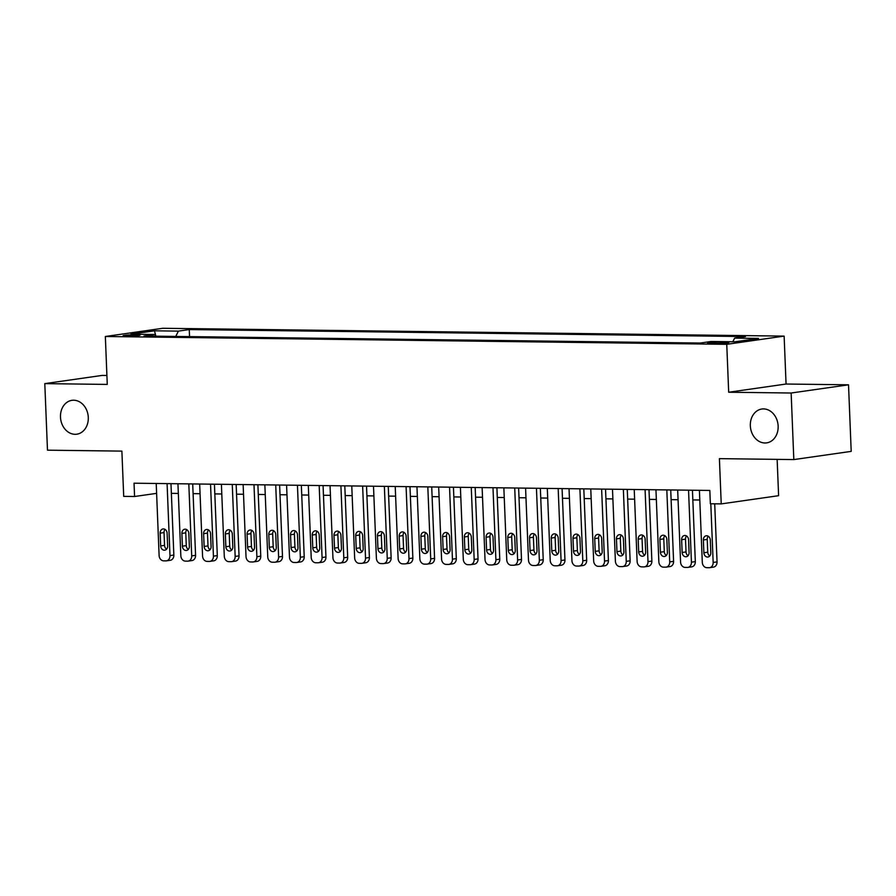 <?xml version="1.0" encoding="UTF-8"?>
<svg xmlns="http://www.w3.org/2000/svg" width="896" height="896" viewBox="0 0 896 896"><rect width="100%" height="100%" fill="white"/><g stroke="black" fill="none" stroke-linecap="round" stroke-linejoin="round"><path stroke-width="1.34" d="M88.29 417.435A17.102 13.854 81.9 0 1 76.81 434.19A17.102 13.854 81.9 0 1 60.48 417.088A17.102 13.854 81.9 0 1 71.96 400.333A17.102 13.854 81.9 0 1 88.29 417.435M778.142 426.115A17.102 13.854 81.9 0 1 766.662 442.87A17.102 13.854 81.9 0 1 750.333 425.768A17.102 13.854 81.9 0 1 761.824 409.024A17.102 13.854 81.9 0 1 778.142 426.115M126.605 336.157A8.546 0.627 -2.3 0 0 135.486 335.854A8.546 0.627 -2.3 0 0 140.101 335.104A8.546 0.627 -2.3 0 0 136.528 334.734A8.546 0.627 -2.3 0 0 127.646 335.048A8.546 0.627 -2.3 0 0 123.021 335.787A8.546 0.627 -2.3 0 0 126.605 336.157M106.904 375.48L102.178 375.413L44.8 383.622L47.477 450.184L121.89 451.114L123.704 496.373L134.568 496.507L156.61 493.36M784.134 336.112L162.725 328.283L105.347 336.493L726.757 344.322L784.134 336.112L786.061 384.026L728.683 392.235L791.146 393.019L848.523 384.81L786.061 384.026M848.523 384.81L851.2 451.371L793.822 459.581L719.41 458.64L721.224 503.899L778.602 495.69L777.146 459.368M791.146 393.019L793.822 459.581M721.224 503.899L710.36 503.765L709.822 490.448L134.042 483.202L134.568 496.507M725.413 342.171L720.63 342.115A8.277 0.605 -2.3 0 0 712.029 342.418A8.277 0.605 -2.3 0 0 707.549 343.134A8.277 0.605 -2.3 0 0 711.021 343.493L715.803 343.549A8.277 0.605 -2.3 0 0 724.405 343.258A8.277 0.605 -2.3 0 0 728.885 342.53A8.277 0.605 -2.3 0 0 725.413 342.171L725.446 343.168M155.994 336.19L154.84 334.488L143.987 336.034L700.213 343.045L711.066 341.488L734.966 341.79L758.542 338.419L734.642 338.117L745.494 336.56L189.269 329.56L178.405 331.117L175.739 336.437M154.84 334.488L130.939 334.186L154.504 330.814L178.405 331.117M728.683 392.235L726.757 344.322M44.8 383.622L107.262 384.418L105.347 336.493M171.371 493.349L178.326 493.438M193.099 493.629L200.054 493.718M214.827 493.898L221.782 493.987M236.555 494.178L243.51 494.267M258.283 494.446L265.238 494.536M280.011 494.726L286.966 494.805M301.739 494.995L308.694 495.085M323.467 495.264L330.422 495.354M345.195 495.544L352.15 495.634M366.923 495.813L373.878 495.902M388.651 496.093L395.606 496.171M410.379 496.362L417.334 496.451M432.107 496.642L439.062 496.72M453.835 496.91L460.79 497M475.563 497.179L482.518 497.269M497.291 497.459L504.246 497.549M519.019 497.728L525.974 497.818M540.736 498.008L547.702 498.086M562.464 498.277L569.43 498.366M584.192 498.546L591.158 498.635M605.92 498.826L612.886 498.915M627.648 499.094L634.614 499.184M649.376 499.374L656.342 499.464M671.104 499.643L678.07 499.733M692.832 499.923L699.798 500.002M732.816 341.757L734.642 338.117M189.549 336.616L189.269 329.56M154.504 330.814L155.77 335.866M710.808 503.765L713.16 562.442A5.342 4.323 -98.1 0 1 709.576 567.683A5.342 4.323 -98.1 0 1 709.038 567.717L706.866 567.683A5.342 4.323 -98.1 0 1 702.296 562.307L699.406 490.314M709.576 567.683L713.451 567.123A5.342 4.323 81.9 0 0 717.046 561.893L714.706 503.81M710.819 552.843A4.278 3.461 81.9 0 1 707.952 557.021A4.278 3.461 81.9 0 1 703.875 552.754L703.36 539.974A4.278 3.461 81.9 0 1 706.227 535.786A4.278 3.461 81.9 0 1 710.315 540.064L710.819 552.843M709.789 556.002A4.278 3.461 81.9 0 1 707.75 552.194L707.235 539.414A4.278 3.461 81.9 0 1 708.277 536.245M688.542 490.179L691.432 562.173A5.342 4.323 -98.1 0 1 687.848 567.403A5.342 4.323 -98.1 0 1 687.31 567.437L685.138 567.414A5.342 4.323 -98.1 0 1 680.568 562.038L677.678 490.045M687.848 567.403L691.723 566.854A5.342 4.323 81.9 0 0 695.318 561.613L692.451 490.235M689.102 552.563A4.278 3.461 81.9 0 1 686.224 556.752A4.278 3.461 81.9 0 1 682.147 552.474L681.632 539.694A4.278 3.461 81.9 0 1 684.499 535.506A4.278 3.461 81.9 0 1 688.587 539.784L689.102 552.563M688.061 555.733A4.278 3.461 81.9 0 1 686.022 551.925L685.507 539.146A4.278 3.461 81.9 0 1 686.549 535.976M666.814 489.91L669.715 561.904A5.342 4.323 -98.1 0 1 666.12 567.134A5.342 4.323 -98.1 0 1 665.582 567.168L663.41 567.146A5.342 4.323 -98.1 0 1 658.851 561.758L655.95 489.776M666.12 567.134L669.995 566.574A5.342 4.323 81.9 0 0 673.59 561.344L670.723 489.955M667.374 552.294A4.278 3.461 81.9 0 1 664.496 556.483A4.278 3.461 81.9 0 1 660.419 552.205L659.904 539.426A4.278 3.461 81.9 0 1 662.771 535.237A4.278 3.461 81.9 0 1 666.859 539.515L667.374 552.294M666.333 555.464A4.278 3.461 81.9 0 1 664.294 551.645L663.779 538.866A4.278 3.461 81.9 0 1 664.821 535.696M645.086 489.63L647.987 561.624A5.342 4.323 -98.1 0 1 644.392 566.866A5.342 4.323 -98.1 0 1 643.854 566.899L641.682 566.866A5.342 4.323 -98.1 0 1 637.123 561.49L634.222 489.496M644.392 566.866L648.267 566.306A5.342 4.323 81.9 0 0 651.862 561.075L648.995 489.686M645.646 552.014A4.278 3.461 81.9 0 1 642.768 556.203A4.278 3.461 81.9 0 1 638.691 551.925L638.176 539.146A4.278 3.461 81.9 0 1 641.043 534.968A4.278 3.461 81.9 0 1 645.131 539.235L645.646 552.014M644.605 555.184A4.278 3.461 81.9 0 1 642.566 551.376L642.051 538.597A4.278 3.461 81.9 0 1 643.093 535.427M623.358 489.362L626.259 561.355A5.342 4.323 -98.1 0 1 622.664 566.586A5.342 4.323 -98.1 0 1 622.126 566.619L619.954 566.597A5.342 4.323 -98.1 0 1 615.395 561.221L612.494 489.227M622.664 566.586L626.539 566.037A5.342 4.323 81.9 0 0 630.134 560.795L627.267 489.406M623.918 551.746A4.278 3.461 81.9 0 1 621.04 555.934A4.278 3.461 81.9 0 1 616.963 551.656L616.448 538.877A4.278 3.461 81.9 0 1 619.315 534.688A4.278 3.461 81.9 0 1 623.403 538.966L623.918 551.746M622.877 554.915A4.278 3.461 81.9 0 1 620.838 551.096L620.323 538.328A4.278 3.461 81.9 0 1 621.365 535.158M601.63 489.093L604.531 561.075A5.342 4.323 -98.1 0 1 600.936 566.317A5.342 4.323 -98.1 0 1 600.398 566.35L598.226 566.317A5.342 4.323 -98.1 0 1 593.667 560.941L590.766 488.947M600.936 566.317L604.811 565.757A5.342 4.323 81.9 0 0 608.406 560.526L605.539 489.138M602.19 551.466A4.278 3.461 81.9 0 1 599.312 555.654A4.278 3.461 81.9 0 1 595.235 551.387L594.72 538.608A4.278 3.461 81.9 0 1 597.587 534.419A4.278 3.461 81.9 0 1 601.675 538.686L602.19 551.466M601.149 554.635A4.278 3.461 81.9 0 1 599.11 550.827L598.595 538.048A4.278 3.461 81.9 0 1 599.637 534.878M579.902 488.813L582.803 560.806A5.342 4.323 -98.1 0 1 579.208 566.037A5.342 4.323 -98.1 0 1 578.67 566.07L576.498 566.048A5.342 4.323 -98.1 0 1 571.939 560.672L569.038 488.678M579.208 566.037L583.083 565.488A5.342 4.323 81.9 0 0 586.678 560.246L583.811 488.858M580.462 551.197A4.278 3.461 81.9 0 1 577.584 555.386A4.278 3.461 81.9 0 1 573.507 551.107L572.992 538.328A4.278 3.461 81.9 0 1 575.859 534.139A4.278 3.461 81.9 0 1 579.947 538.418L580.462 551.197M579.421 554.366A4.278 3.461 81.9 0 1 577.382 550.558L576.867 537.779A4.278 3.461 81.9 0 1 577.909 534.61M558.174 488.544L561.075 560.526A5.342 4.323 -98.1 0 1 557.48 565.768A5.342 4.323 -98.1 0 1 556.942 565.802L554.77 565.779A5.342 4.323 -98.1 0 1 550.211 560.392L547.31 488.398M557.48 565.768L561.355 565.208A5.342 4.323 81.9 0 0 564.95 559.978L562.083 488.589M558.734 550.928A4.278 3.461 81.9 0 1 555.856 555.106A4.278 3.461 81.9 0 1 551.779 550.838L551.264 538.059A4.278 3.461 81.9 0 1 554.131 533.87A4.278 3.461 81.9 0 1 558.219 538.149L558.734 550.928M557.693 554.086A4.278 3.461 81.9 0 1 555.654 550.278L555.139 537.499A4.278 3.461 81.9 0 1 556.181 534.33M536.446 488.264L539.347 560.258A5.342 4.323 -98.1 0 1 535.752 565.488A5.342 4.323 -98.1 0 1 535.214 565.533L533.042 565.499A5.342 4.323 -98.1 0 1 528.483 560.123L525.582 488.13M535.752 565.488L539.627 564.939A5.342 4.323 81.9 0 0 543.222 559.709L540.355 488.32M537.006 550.648A4.278 3.461 81.9 0 1 534.128 554.837A4.278 3.461 81.9 0 1 530.051 550.558L529.536 537.779A4.278 3.461 81.9 0 1 532.403 533.59A4.278 3.461 81.9 0 1 536.491 537.869L537.006 550.648M535.965 553.818A4.278 3.461 81.9 0 1 533.926 550.01L533.411 537.23A4.278 3.461 81.9 0 1 534.453 534.061M514.718 487.995L517.619 559.989A5.342 4.323 -98.1 0 1 514.024 565.219A5.342 4.323 -98.1 0 1 513.486 565.253L511.314 565.23A5.342 4.323 -98.1 0 1 506.755 559.843L503.854 487.861M514.024 565.219L517.899 564.659A5.342 4.323 81.9 0 0 521.494 559.429L518.627 488.04M515.278 550.379A4.278 3.461 81.9 0 1 512.4 554.568A4.278 3.461 81.9 0 1 508.323 550.29L507.808 537.51A4.278 3.461 81.9 0 1 510.675 533.322A4.278 3.461 81.9 0 1 514.763 537.6L515.278 550.379M514.237 553.549A4.278 3.461 81.9 0 1 512.198 549.73L511.683 536.95A4.278 3.461 81.9 0 1 512.725 533.792M492.99 487.715L495.891 559.709A5.342 4.323 -98.1 0 1 492.296 564.95A5.342 4.323 -98.1 0 1 491.758 564.984L489.586 564.95A5.342 4.323 -98.1 0 1 485.027 559.574L482.126 487.581M492.296 564.95L496.171 564.39A5.342 4.323 81.9 0 0 499.766 559.16L496.899 487.771M493.55 550.099A4.278 3.461 81.9 0 1 490.672 554.288A4.278 3.461 81.9 0 1 486.595 550.01L486.08 537.242A4.278 3.461 81.9 0 1 488.947 533.053A4.278 3.461 81.9 0 1 493.035 537.32L493.55 550.099M492.509 553.269A4.278 3.461 81.9 0 1 490.47 549.461L489.955 536.682A4.278 3.461 81.9 0 1 490.997 533.512M471.262 487.446L474.163 559.44A5.342 4.323 -98.1 0 1 470.568 564.67A5.342 4.323 -98.1 0 1 470.03 564.704L467.858 564.682A5.342 4.323 -98.1 0 1 463.299 559.306L460.41 487.312M470.568 564.67L474.443 564.122A5.342 4.323 81.9 0 0 478.038 558.88L475.171 487.491M471.822 549.83A4.278 3.461 81.9 0 1 468.944 554.019A4.278 3.461 81.9 0 1 464.867 549.741L464.352 536.962A4.278 3.461 81.9 0 1 467.219 532.773A4.278 3.461 81.9 0 1 471.307 537.051L471.822 549.83M470.781 553A4.278 3.461 81.9 0 1 468.742 549.192L468.227 536.413A4.278 3.461 81.9 0 1 469.269 533.243M449.546 487.178L452.435 559.16A5.342 4.323 -98.1 0 1 448.84 564.402A5.342 4.323 -98.1 0 1 448.302 564.435L446.13 564.402A5.342 4.323 -98.1 0 1 441.571 559.026L438.682 487.032M448.84 564.402L452.715 563.842A5.342 4.323 81.9 0 0 456.31 558.611L453.443 487.222M450.094 549.55A4.278 3.461 81.9 0 1 447.216 553.739A4.278 3.461 81.9 0 1 443.139 549.472L442.624 536.693A4.278 3.461 81.9 0 1 445.491 532.504A4.278 3.461 81.9 0 1 449.579 536.782L450.094 549.55M449.053 552.72A4.278 3.461 81.9 0 1 447.014 548.912L446.499 536.133A4.278 3.461 81.9 0 1 447.541 532.963M427.818 486.898L430.707 558.891A5.342 4.323 -98.1 0 1 427.112 564.122A5.342 4.323 -98.1 0 1 426.574 564.155L424.402 564.133A5.342 4.323 -98.1 0 1 419.843 558.757L416.954 486.763M427.112 564.122L430.987 563.573A5.342 4.323 81.9 0 0 434.582 558.331L431.715 486.954M428.366 549.282A4.278 3.461 81.9 0 1 425.488 553.47A4.278 3.461 81.9 0 1 421.411 549.192L420.896 536.413A4.278 3.461 81.9 0 1 423.763 532.224A4.278 3.461 81.9 0 1 427.851 536.502L428.366 549.282M427.325 552.451A4.278 3.461 81.9 0 1 425.286 548.643L424.771 535.864A4.278 3.461 81.9 0 1 425.813 532.694M406.09 486.629L408.979 558.611A5.342 4.323 -98.1 0 1 405.384 563.853A5.342 4.323 -98.1 0 1 404.846 563.886L402.674 563.864A5.342 4.323 -98.1 0 1 398.115 558.477L395.226 486.494M405.384 563.853L409.259 563.293A5.342 4.323 81.9 0 0 412.854 558.062L409.987 486.674M406.638 549.013A4.278 3.461 81.9 0 1 403.76 553.19A4.278 3.461 81.9 0 1 399.683 548.923L399.168 536.144A4.278 3.461 81.9 0 1 402.035 531.955A4.278 3.461 81.9 0 1 406.123 536.234L406.638 549.013M405.597 552.182A4.278 3.461 81.9 0 1 403.558 548.363L403.043 535.584A4.278 3.461 81.9 0 1 404.085 532.414M384.362 486.349L387.251 558.342A5.342 4.323 -98.1 0 1 383.656 563.573A5.342 4.323 -98.1 0 1 383.118 563.618L380.946 563.584A5.342 4.323 -98.1 0 1 376.387 558.208L373.498 486.214M383.656 563.573L387.531 563.024A5.342 4.323 81.9 0 0 391.126 557.794L388.259 486.405M384.91 548.733A4.278 3.461 81.9 0 1 382.032 552.922A4.278 3.461 81.9 0 1 377.955 548.643L377.44 535.864A4.278 3.461 81.9 0 1 380.307 531.686A4.278 3.461 81.9 0 1 384.395 535.954L384.91 548.733M383.869 551.902A4.278 3.461 81.9 0 1 381.83 548.094L381.315 535.315A4.278 3.461 81.9 0 1 382.357 532.146M362.634 486.08L365.523 558.074A5.342 4.323 -98.1 0 1 361.928 563.304A5.342 4.323 -98.1 0 1 361.39 563.338L359.218 563.315A5.342 4.323 -98.1 0 1 354.659 557.928L351.77 485.946M361.928 563.304L365.803 562.744A5.342 4.323 81.9 0 0 369.398 557.514L366.531 486.125M363.182 548.464A4.278 3.461 81.9 0 1 360.304 552.653A4.278 3.461 81.9 0 1 356.227 548.374L355.712 535.595A4.278 3.461 81.9 0 1 358.59 531.406A4.278 3.461 81.9 0 1 362.667 535.685L363.182 548.464M362.141 551.634A4.278 3.461 81.9 0 1 360.102 547.814L359.587 535.035A4.278 3.461 81.9 0 1 360.629 531.877M340.906 485.8L343.795 557.794A5.342 4.323 -98.1 0 1 340.2 563.035A5.342 4.323 -98.1 0 1 339.662 563.069L337.49 563.035A5.342 4.323 -98.1 0 1 332.931 557.659L330.042 485.666M340.2 563.035L344.075 562.475A5.342 4.323 81.9 0 0 347.67 557.245L344.803 485.856M341.454 548.184A4.278 3.461 81.9 0 1 338.576 552.373A4.278 3.461 81.9 0 1 334.499 548.106L333.984 535.326A4.278 3.461 81.9 0 1 336.862 531.138A4.278 3.461 81.9 0 1 340.939 535.405L341.454 548.184M340.413 551.354A4.278 3.461 81.9 0 1 338.374 547.546L337.859 534.766A4.278 3.461 81.9 0 1 338.901 531.597M319.178 485.531L322.067 557.525A5.342 4.323 -98.1 0 1 318.472 562.755A5.342 4.323 -98.1 0 1 317.934 562.789L315.762 562.766A5.342 4.323 -98.1 0 1 311.203 557.39L308.314 485.397M318.472 562.755L322.358 562.206A5.342 4.323 81.9 0 0 325.942 556.965L323.075 485.576M319.726 547.915A4.278 3.461 81.9 0 1 316.848 552.104A4.278 3.461 81.9 0 1 312.771 547.826L312.256 535.046A4.278 3.461 81.9 0 1 315.134 530.858A4.278 3.461 81.9 0 1 319.211 535.136L319.726 547.915M318.685 551.085A4.278 3.461 81.9 0 1 316.646 547.277L316.131 534.498A4.278 3.461 81.9 0 1 317.173 531.328M297.45 485.262L300.339 557.245A5.342 4.323 -98.1 0 1 296.744 562.486A5.342 4.323 -98.1 0 1 296.206 562.52L294.034 562.486A5.342 4.323 -98.1 0 1 289.475 557.11L286.586 485.117M296.744 562.486L300.63 561.926A5.342 4.323 81.9 0 0 304.214 556.696L301.347 485.307M297.998 547.635A4.278 3.461 81.9 0 1 295.12 551.824A4.278 3.461 81.9 0 1 291.043 547.557L290.528 534.778A4.278 3.461 81.9 0 1 293.406 530.589A4.278 3.461 81.9 0 1 297.483 534.867L297.998 547.635M296.957 550.805A4.278 3.461 81.9 0 1 294.918 546.997L294.403 534.218A4.278 3.461 81.9 0 1 295.445 531.048M275.722 484.982L278.611 556.976A5.342 4.323 -98.1 0 1 275.016 562.206A5.342 4.323 -98.1 0 1 274.478 562.24L272.306 562.218A5.342 4.323 -98.1 0 1 267.747 556.842L264.858 484.848M275.016 562.206L278.902 561.658A5.342 4.323 81.9 0 0 282.486 556.416L279.619 485.038M276.27 547.366A4.278 3.461 81.9 0 1 273.403 551.555A4.278 3.461 81.9 0 1 269.315 547.277L268.8 534.498A4.278 3.461 81.9 0 1 271.678 530.309A4.278 3.461 81.9 0 1 275.755 534.587L276.27 547.366M275.229 550.536A4.278 3.461 81.9 0 1 273.19 546.728L272.675 533.949A4.278 3.461 81.9 0 1 273.717 530.779M253.994 484.714L256.883 556.707A5.342 4.323 -98.1 0 1 253.288 561.938A5.342 4.323 -98.1 0 1 252.75 561.971L250.578 561.949A5.342 4.323 -98.1 0 1 246.019 556.562L243.13 484.579M253.288 561.938L257.174 561.378A5.342 4.323 81.9 0 0 260.758 556.147L257.891 484.758M254.542 547.098A4.278 3.461 81.9 0 1 251.675 551.286A4.278 3.461 81.9 0 1 247.587 547.008L247.072 534.229A4.278 3.461 81.9 0 1 249.95 530.04A4.278 3.461 81.9 0 1 254.027 534.318L254.542 547.098M253.501 550.267A4.278 3.461 81.9 0 1 251.462 546.448L250.947 533.669A4.278 3.461 81.9 0 1 251.989 530.499M232.266 484.434L235.155 556.427A5.342 4.323 -98.1 0 1 231.56 561.658A5.342 4.323 -98.1 0 1 231.022 561.702L228.85 561.669A5.342 4.323 -98.1 0 1 224.291 556.293L221.402 484.299M231.56 561.658L235.446 561.109A5.342 4.323 81.9 0 0 239.03 555.878L236.163 484.49M232.814 546.818A4.278 3.461 81.9 0 1 229.947 551.006A4.278 3.461 81.9 0 1 225.859 546.728L225.344 533.949A4.278 3.461 81.9 0 1 228.222 529.771A4.278 3.461 81.9 0 1 232.299 534.038L232.814 546.818M231.773 549.987A4.278 3.461 81.9 0 1 229.734 546.179L229.219 533.4A4.278 3.461 81.9 0 1 230.261 530.23M210.538 484.165L213.427 556.158A5.342 4.323 -98.1 0 1 209.832 561.389A5.342 4.323 -98.1 0 1 209.294 561.422L207.122 561.4A5.342 4.323 -98.1 0 1 202.563 556.013L199.674 484.03M209.832 561.389L213.718 560.84A5.342 4.323 81.9 0 0 217.302 555.598L214.435 484.21M211.086 546.549A4.278 3.461 81.9 0 1 208.219 550.738A4.278 3.461 81.9 0 1 204.131 546.459L203.616 533.68A4.278 3.461 81.9 0 1 206.494 529.491A4.278 3.461 81.9 0 1 210.571 533.77L211.086 546.549M210.045 549.718A4.278 3.461 81.9 0 1 208.006 545.899L207.491 533.131A4.278 3.461 81.9 0 1 208.533 529.962M188.81 483.885L191.699 555.878A5.342 4.323 -98.1 0 1 188.104 561.12A5.342 4.323 -98.1 0 1 187.566 561.154L185.394 561.12A5.342 4.323 -98.1 0 1 180.835 555.744L177.946 483.75M188.104 561.12L191.99 560.56A5.342 4.323 81.9 0 0 195.574 555.33L192.707 483.941M189.358 546.269A4.278 3.461 81.9 0 1 186.491 550.458A4.278 3.461 81.9 0 1 182.403 546.19L181.888 533.411A4.278 3.461 81.9 0 1 184.766 529.222A4.278 3.461 81.9 0 1 188.843 533.49L189.358 546.269M188.317 549.438A4.278 3.461 81.9 0 1 186.278 545.63L185.763 532.851A4.278 3.461 81.9 0 1 186.805 529.682M167.082 483.616L169.971 555.61A5.342 4.323 -98.1 0 1 166.376 560.84A5.342 4.323 -98.1 0 1 165.838 560.874L163.666 560.851A5.342 4.323 -98.1 0 1 159.107 555.475L156.218 483.482M166.376 560.84L170.262 560.291A5.342 4.323 81.9 0 0 173.846 555.05L170.979 483.661M167.63 546A4.278 3.461 81.9 0 1 164.763 550.189A4.278 3.461 81.9 0 1 160.675 545.91L160.16 533.131A4.278 3.461 81.9 0 1 163.038 528.942A4.278 3.461 81.9 0 1 167.115 533.221L167.63 546M166.589 549.17A4.278 3.461 81.9 0 1 164.55 545.362L164.035 532.582A4.278 3.461 81.9 0 1 165.077 529.413M720.686 343.47L720.63 342.115M717.046 561.893L713.16 562.442M703.875 552.754L707.75 552.194M703.36 539.974L707.235 539.414M695.318 561.613L691.432 562.173M682.147 552.474L686.022 551.925M681.632 539.694L685.507 539.146M673.59 561.344L669.715 561.904M660.419 552.205L664.294 551.645M659.904 539.426L663.779 538.866M651.862 561.075L647.987 561.624M638.691 551.925L642.566 551.376M638.176 539.146L642.051 538.597M630.134 560.795L626.259 561.355M616.963 551.656L620.838 551.096M616.448 538.877L620.323 538.328M608.406 560.526L604.531 561.075M595.235 551.387L599.11 550.827M594.72 538.608L598.595 538.048M586.678 560.246L582.803 560.806M573.507 551.107L577.382 550.558M572.992 538.328L576.867 537.779M564.95 559.978L561.075 560.526M551.779 550.838L555.654 550.278M551.264 538.059L555.139 537.499M543.222 559.709L539.347 560.258M530.051 550.558L533.926 550.01M529.536 537.779L533.411 537.23M521.494 559.429L517.619 559.989M508.323 550.29L512.198 549.73M507.808 537.51L511.683 536.95M499.766 559.16L495.891 559.709M486.595 550.01L490.47 549.461M486.08 537.242L489.955 536.682M478.038 558.88L474.163 559.44M464.867 549.741L468.742 549.192M464.352 536.962L468.227 536.413M456.31 558.611L452.435 559.16M443.139 549.472L447.014 548.912M442.624 536.693L446.499 536.133M434.582 558.331L430.707 558.891M421.411 549.192L425.286 548.643M420.896 536.413L424.771 535.864M412.854 558.062L408.979 558.611M399.683 548.923L403.558 548.363M399.168 536.144L403.043 535.584M391.126 557.794L387.251 558.342M377.955 548.643L381.83 548.094M377.44 535.864L381.315 535.315M369.398 557.514L365.523 558.074M356.227 548.374L360.102 547.814M355.712 535.595L359.587 535.035M347.67 557.245L343.795 557.794M334.499 548.106L338.374 547.546M333.984 535.326L337.859 534.766M325.942 556.965L322.067 557.525M312.771 547.826L316.646 547.277M312.256 535.046L316.131 534.498M304.214 556.696L300.339 557.245M291.043 547.557L294.918 546.997M290.528 534.778L294.403 534.218M282.486 556.416L278.611 556.976M269.315 547.277L273.19 546.728M268.8 534.498L272.675 533.949M260.758 556.147L256.883 556.707M247.587 547.008L251.462 546.448M247.072 534.229L250.947 533.669M239.03 555.878L235.155 556.427M225.859 546.728L229.734 546.179M225.344 533.949L229.219 533.4M217.302 555.598L213.427 556.158M204.131 546.459L208.006 545.899M203.616 533.68L207.491 533.131M195.574 555.33L191.699 555.878M182.403 546.19L186.278 545.63M181.888 533.411L185.763 532.851M173.846 555.05L169.971 555.61M160.675 545.91L164.55 545.362M160.16 533.131L164.035 532.582"/></g></svg>
